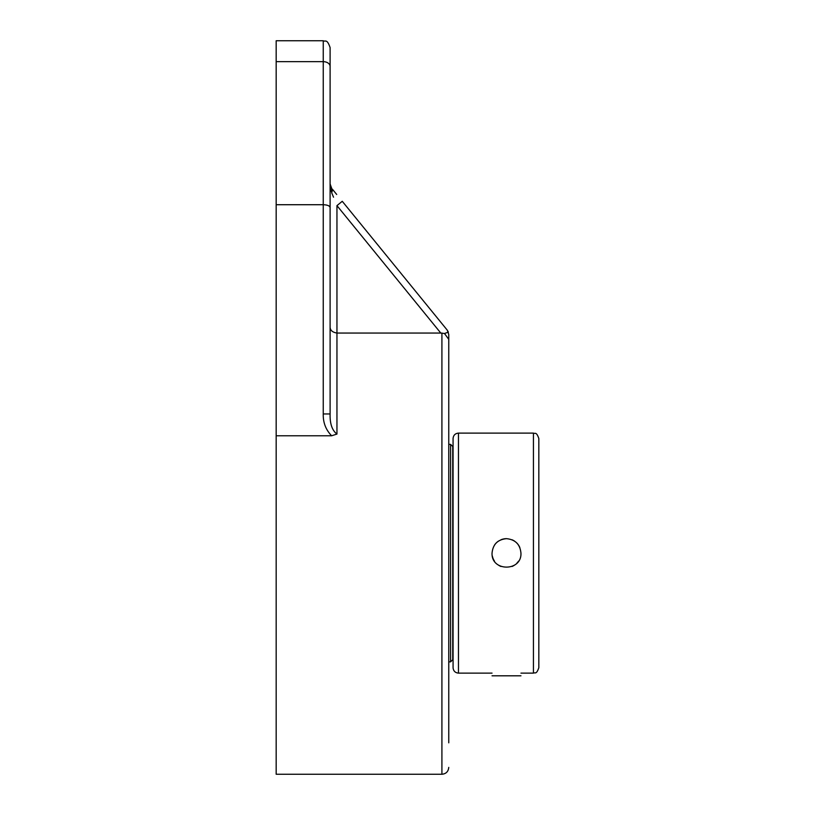 <?xml version="1.0" encoding="UTF-8"?>
<svg xmlns="http://www.w3.org/2000/svg" width="815" height="815" viewBox="0 0 815 815"><rect width="100%" height="100%" fill="white"/><g stroke="black" fill="none" stroke-linecap="round" stroke-linejoin="round"><path stroke-width="1.22" d="M447.221 330.106L342.259 201.295L336.952 205.625L440.783 333.05L444.501 333.508L448.362 332.133L447.221 330.106L448.759 334.425L448.759 363.409M448.759 742.832L448.759 339.346L444.501 333.508M331.073 187.45L331.644 188.265A6.846 4.197 140.8 0 1 331.644 192.584L333.529 197.21M332.479 194.632L332.163 193.868M336.697 194.469L332.764 189.64M330.156 184.822L330.483 186.166M331.644 188.265L330.106 183.935L331.206 191.382M440.783 333.05L336.952 333.05C332.388 332.296 330.106 330.258 330.106 326.917L330.106 326.988M330.106 183.935L330.106 243.542L330.106 183.935M323.249 413.949L330.106 413.949L330.106 207.489C329.688 205.808 327.406 204.891 323.249 204.718L323.249 413.949C323.015 422.537 325.806 429.811 331.634 435.77L336.952 434.069C332.133 430.432 329.841 423.729 330.106 413.949M330.106 66.422L330.106 47.596C326.907 38.285 325.338 42.074 323.249 40.75L323.249 61.665A6.846 4.758 0 0 1 330.106 66.422L330.106 207.489M276.173 204.718L323.249 204.718L323.249 61.665L276.173 61.665L276.173 435.77L331.634 435.77M330.106 126.508L330.106 72.576M323.249 40.75L276.173 40.75L276.173 61.665M276.173 435.77L276.173 774.25L441.913 774.25C446.029 773.883 448.311 771.601 448.759 767.404M492.046 675.808L520.958 675.808M453.069 438.511L453.069 667.73C453.395 671.01 455.188 672.803 458.468 673.129L458.468 433.111C455.188 433.437 453.395 435.23 453.069 438.511M538.827 466.394L538.827 639.857M533.438 673.129C535.037 672.09 536.26 675.105 538.827 667.73L538.827 438.511C536.26 431.135 535.037 434.151 533.438 433.111L533.438 673.129L520.948 673.129M520.948 553.12C521.845 571.763 491.16 571.763 492.046 553.12C492.902 544.339 497.721 539.53 506.502 538.664C515.274 539.53 520.092 544.339 520.948 553.12M512.034 566.476A14.456 14.456 0 0 0 514.56 565.111M516.72 563.338A14.456 14.456 0 0 0 518.493 561.189M519.848 547.588A14.456 14.456 0 0 0 516.72 542.902M514.56 541.129A14.456 14.456 0 0 0 512.034 539.775M506.502 538.664A14.456 14.456 0 0 0 500.97 539.775M498.434 541.129A14.456 14.456 0 0 0 494.511 545.052M492.311 555.891A14.456 14.456 0 0 0 494.511 561.189M498.434 565.111A14.456 14.456 0 0 0 500.97 566.476M450.603 444.389L452.733 446.508L452.733 659.732L450.603 661.861L450.603 444.389L448.759 444.389M441.913 333.04L441.913 774.25M336.952 434.069L336.952 205.625M533.438 433.111L458.468 433.111M492.046 673.129L458.468 673.129M448.759 661.861L450.603 661.861"/></g></svg>
